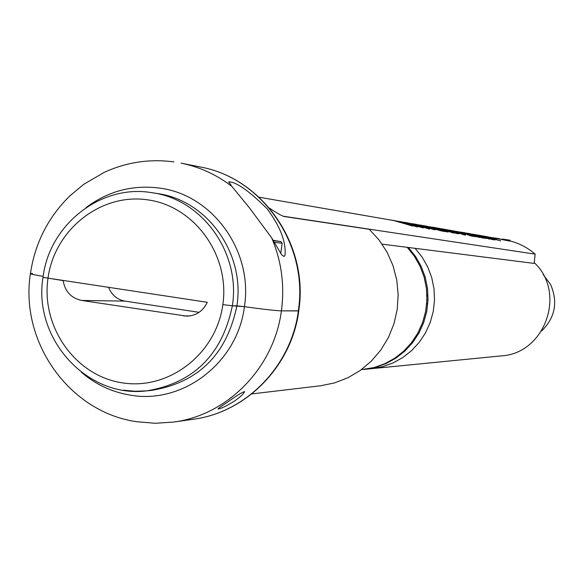 <?xml version="1.0" encoding="UTF-8"?>
<svg xmlns="http://www.w3.org/2000/svg" width="584" height="584" viewBox="0 0 584 584"><rect width="100%" height="100%" fill="white"/><g stroke="black" fill="none" stroke-linecap="round" stroke-linejoin="round"><path stroke-width="0.88" d="M534.258 262.69C566.721 292.62 545.12 353.576 501.43 355.868L371.687 368.665L382.593 366.679L393.069 362.934L402.836 357.525L411.654 350.582L419.276 342.282L425.524 332.844L430.218 322.492L433.24 311.513L434.518 300.169L434.007 288.773L431.729 277.612L427.736 266.968L422.144 257.121L415.093 248.324L422.144 257.121L427.736 266.968L431.729 277.612L434.007 288.773L434.518 300.169L433.24 311.513L430.218 322.492L425.524 332.844L419.276 342.282L411.654 350.582L402.836 357.525L393.069 362.934L382.593 366.679L371.687 368.665L363.803 369.438M408.369 247.47L415.509 256.383L421.174 266.355L425.21 277.137L427.517 288.452L428.036 299.993L426.743 311.484L423.677 322.609L418.925 333.092L412.603 342.662L404.887 351.064L395.959 358.101L386.068 363.577L375.468 367.373L364.423 369.38M426.926 294.708L426.656 304.366M361.306 369.687L374.256 367.489L384.885 363.686L394.799 358.196L403.741 351.145L411.479 342.72L417.808 333.136L422.575 322.631L425.641 311.476L426.933 299.964L426.422 288.394L424.108 277.057L420.064 266.253L414.384 256.259L407.231 247.331M396.689 221.124L397.339 221.212M400.091 221.927L400.726 221.986M402.836 222.219L403.471 222.3M404.252 222.475L403.624 222.402M401.464 222.19L400.909 222.146M404.785 223.314L405.157 223.329M407.61 223.446L408.085 223.475M410.457 223.672L411.085 223.738M411.961 223.833L412.559 223.906M408.413 223.687L408.844 223.708M412.742 224.015L413.341 224.081M414.363 224.774L414.757 224.789M415.961 224.84L416.443 224.869M418.845 225.052L419.385 225.103M415.326 225.081L415.691 225.088M417.034 225.139L417.494 225.168M420.049 225.358L420.662 225.417M421.575 225.512L422.166 225.577M423.473 225.752L424.079 225.84M417.64 225.314L418.071 225.336M420.589 225.497L421.137 225.548M422.144 225.643L422.736 225.709M424.086 225.877L424.699 225.964M429.598 226.833L429.05 226.767M427.744 226.628L427.138 226.57M425.539 226.453L425.086 226.424M426.802 226.942L427.196 226.964M429.145 227.081L429.685 227.125M431.094 227.256L431.685 227.315M430.576 227.483L431.014 227.504M432.372 227.592L432.897 227.636M435 228.366L435.365 228.381M438.891 228.563L440.358 228.724M441.577 228.899L442.081 228.972M443.621 229.3L443 229.22M441.986 229.096L441.402 229.03M442.431 229.293L443.11 229.373M444.19 229.512L444.869 229.6M446.95 229.877L447.563 229.957M454.264 231.118L453.761 231.06M452.133 230.906L451.636 230.87M451.074 230.833L450.658 230.811M451.315 231.008L451.695 231.023M452.33 231.052L452.797 231.082M454.469 231.22L454.958 231.271M454.221 231.49L453.783 231.461M467.266 233.33L466.871 233.279M465.725 233.14L465.317 233.104M456.944 232.337L456.454 232.279M465.886 233.242L459.739 231.943M467.521 233.417L467.93 233.469M468.842 233.666L468.412 233.615M462.054 232.41L466.667 233.439M456.491 233.432L456.119 233.469M468.229 233.863L468.718 233.907M470.178 234.045L470.653 234.096M471.689 234.206L472.354 234.286M469.295 234.169L469.682 234.191M471.047 234.279L471.492 234.308M472.376 234.388L472.916 234.439M464.995 235.089L451.498 230.833M478.172 235.272L476.026 234.834L478.362 235.243M480.968 235.79L481.362 235.841M484.165 236.279L483.727 236.221M482.311 236.06L481.866 236.016M475.602 235.79L465.871 233.082M482.326 236.133L482.771 236.17M484.187 236.323L484.618 236.374M469.974 233.921L469.536 233.819M470.5 233.921L471.164 234.009M472.018 234.199L471.222 234.089M282.926 216.175L535.148 254.135C526.483 246.667 516.563 241.929 505.386 239.922L509.825 241.104L490.078 237.265M503.408 239.586L504.51 239.768M490.976 237.578L492.21 237.9M500.364 240.856L485.888 236.571M484.53 236.308L487.603 237.089M482.859 236.024L482.377 235.951M479.844 235.513L483.851 236.454M495.086 239.922L492.261 239.571L481.377 235.892M476.237 234.877L476.661 234.943M475.595 234.753L476.026 234.834M489.655 239.148L477.646 235.388L485.698 237.527L478.69 235.294L472.536 234.228M485.669 237.615L478.668 235.381M470.916 233.958L470.04 233.819M469.237 233.658L471.989 234.191M485.749 238.381L481.793 237.805L469.288 233.666M463.294 232.651L463.813 232.731M468.28 233.49L471.762 234.381M479.661 237.454L460.929 232.213M475.756 236.695L470.711 235.929L466.448 234.221L454.98 231.176M450.381 230.388L456.243 231.578M449.549 230.315L452.425 230.979M461.178 233.344L450.403 230.388M446.3 229.702L445.636 229.592M454.243 232.06L443.818 229.249L450.198 230.585M458.06 233.797L441.869 228.964M440.27 228.702L443.417 229.454M453.673 233.052L438.81 228.548M448.067 232.009L446.921 231.811M442.833 230.118L430.561 226.942M426.576 226.256L432.342 227.483M446.76 231.782L442.336 231.133L426.729 226.285M425.24 226.023L428.386 226.782M440.745 230.768L422.728 225.607M421.261 225.336L419.575 225.037M419.721 225.074L424.101 226.044M435.116 229.819L420.699 225.314M416.071 224.446L416.677 224.541M415.319 224.307L418.502 224.862M415.918 224.409L420.458 225.358M429.466 229.096L411.443 223.716M409.063 223.227L411.684 223.884M407.033 222.869L406.413 222.774M405.632 222.628L406.252 222.73M422.706 227.818L404.595 222.446M402.493 222.102L401.23 221.883M400.062 221.657L406.106 222.913M417.728 226.877L417.29 226.796M399.186 221.504L416.888 226.833M394.601 220.716L400.639 221.964M412.45 225.979L393.959 220.599L259.07 197.209M482.406 235.863L480.961 235.659M481.391 235.753L482.859 235.951M485.151 236.33L484.194 236.191M483.756 236.14L483.121 236.06M470.069 233.731L468.872 233.578M469.821 233.753L470.529 233.834M478.69 235.294L472.054 234.111M467.755 233.731L468.237 233.768M469.594 233.892L470.025 233.936M472.485 234.213L475.624 234.673M466.901 233.191L465.82 233.06M466.937 233.257L467.55 233.33M467.959 233.381L469.2 233.556M456.724 231.388L472.084 235.126L476.135 236.754L470.748 235.848L466.477 234.133L454.294 231.03M450.972 230.906L451.352 230.921M451.906 230.943L452.359 230.965M445.672 229.505L443.657 229.213M447.592 229.87L446.337 229.607M441.738 229.111L442.358 229.183M443.387 229.315L444.001 229.388M432.167 227.125L436.956 227.957L454.527 233.096L441 228.826L437.693 228.256L447.293 231.877L429.627 226.738M425.232 226.468L425.656 226.482M397.368 221.11L416.713 226.76M426.429 226.826L426.831 226.847M408.632 223.752L409.034 223.767M413.669 224.015L416.1 224.351M413.998 224.657L414.392 224.672M415.509 224.716L415.99 224.738M418.159 224.891L418.589 224.928M419.414 225.001L420.064 225.074M406.449 222.672L404.281 222.373M403.223 222.248L402.748 222.197M401.055 222.183L401.558 222.212M405.201 222.548L407.055 222.796M414.757 224.103L415.947 224.307C426.634 226.986 431.153 228.548 429.51 229.001C426.561 227.76 419.349 225.731 407.873 222.906L425.064 227.176C426.021 226.913 422.582 225.891 414.757 224.103L411.983 223.672M412.589 223.803L415.348 224.205M404.449 223.205L404.821 223.212M407.165 223.314L407.647 223.343M401.529 222.314L402.033 222.351M404.238 222.548L404.865 222.613M411.954 223.774L411.377 223.701M410.494 223.592L409.866 223.526M407.537 223.314L407.026 223.278M404.595 223.139L404.201 223.124M382.111 244.148L534.156 263.413L535.148 254.135M407.026 222.891L407.647 222.986M408.45 223.117L408.888 223.19M410.296 223.438L415.26 224.541M425.305 227.198C424.261 226.446 420.736 225.446 414.72 224.198L413.056 223.913M407.676 222.884L408.486 223.015M407.873 222.906L407.07 222.774M415.684 224.657L415.224 224.643M414.144 224.599L413.742 224.584M409.004 223.869L409.406 223.884M411.808 224.03L412.362 224.073M413.472 224.19L414.698 224.402M416.706 224.446L434.386 229.694L417.487 224.577M420.743 225.139L429.306 226.906L441.197 230.848L430.861 227.461L419.378 224.906M420.429 225.11L421.436 225.263M447.293 231.877L447.855 231.972M449.286 230.096L457.009 231.673C464.003 233.921 466.733 235.038 465.2 235.031L448.935 230.118L461.017 233.323L456.243 231.563L450.388 230.293M468.587 233.447L481.712 236.695L486.122 238.447L481.829 237.717L467.295 233.242M475.179 234.593L486.983 237.724L489.48 239.133L477.668 235.301M483.902 236.104L496.174 239.214L490.983 237.557L486.18 236.505L500.7 240.915L482.888 235.936M486.18 236.505L485.581 236.403M483.333 236.024L484.333 236.184M488.005 236.943L485.377 236.454M482.829 236.038L483.304 236.104M485.435 236.469L491.597 237.871M469.419 234.206L469.791 234.221M471.084 234.286L471.5 234.315M473.909 234.461L476.259 234.79M477.544 235.096L478.201 235.184M478.69 235.257L479.362 235.352M476.69 234.856L494.663 239.893C496.517 240.09 494.027 239.09 487.187 236.892L479.187 235.294M479.873 235.432L481.304 235.659M477.296 234.958L489.29 238.075L491.166 238.367L486.224 236.717L480.741 235.556M477.157 234.943L477.756 235.038M478.406 235.162L477.208 234.951M464.309 234.819L463.893 234.804M469.762 234.308L470.135 234.323M471.492 234.403L471.93 234.432M472.784 234.505L473.507 234.615M491.027 238.367L481.625 235.805M477.727 235.126L478.654 235.286M454.25 231.6L454.68 231.629M467.112 233.476L468.594 233.87M464.791 232.885L462.528 232.49M463.338 232.636L462.776 232.549M453.856 231.483L454.279 231.512M462.805 232.461L462.075 232.322M461.396 232.293L463.324 232.563M461.542 232.22L475.434 235.79L464.536 232.746L470.865 234.053C477.602 236.162 480.464 237.286 479.442 237.44L466.331 233.257M463.842 232.644L465.039 232.833M464.536 232.746L463.368 232.549M434.839 228.213L434.459 228.198M431.145 227.651L431.561 227.665M432.912 227.745L433.394 227.775M430.758 227.534L431.174 227.556M432.459 227.614L432.941 227.651M438.358 228.432L438.92 228.468M438.058 228.154L458.097 233.702C460.228 233.936 457.608 232.87 450.242 230.498L441.278 228.716M442.117 228.877L443.818 229.147M439.102 228.329L452.147 231.717L454.367 232.06L449.118 230.293L443.154 229.03M438.978 228.337L439.642 228.424M440.935 228.746L445.694 229.804M425.619 226.585L426.043 226.607M427.714 226.716L428.32 226.767M429.605 226.891L430.152 226.957M431.182 227.191L430.591 227.132M426.721 226.811L426.305 226.789M417.377 226.811L416.925 226.84M422.195 225.482L423.509 225.658M417.246 225.205L417.669 225.22M423.13 225.658L424.123 225.782M424.115 225.745L442.373 231.045L447.161 231.855L442.862 230.125L425.736 226.008M424.736 225.869L426.305 226.11M395.521 220.869L396.726 221.022M399.493 221.774L400.062 221.818M402.391 222.059L402.865 222.117M403.5 222.205L405.661 222.526M399.463 221.446L416.932 226.738M401.281 221.789L400.091 221.555M405.048 222.416L423.539 227.855L402.544 222M390.01 219.912L393.988 220.496L412.881 226.052L393.988 220.496M391.309 220.139L394.638 220.613M501.984 239.338L503.444 239.323C512.752 240.608 512.278 240.506 502.028 239.024M500.101 238.849L498.634 238.754M498.648 238.644L494.684 238.068M492.786 237.739L498.663 238.542M541.551 331.055C555.194 317.601 558.187 302.045 550.522 284.393L543.135 274.465M234.396 401.12C226.242 406.135 220.788 408.749 218.022 408.968C218.62 408.092 221.898 405.749 227.862 401.938C236.097 395.945 241.681 392.484 244.616 391.55C243.864 393.689 240.455 396.879 234.396 401.12M251.777 393.923L320.594 385.769L334.581 382.907L347.954 377.731L360.35 370.38L371.424 361.036L380.885 349.947L388.469 337.413L393.966 323.762L397.229 309.374L398.164 294.628L396.748 279.926L393.017 265.669L387.075 252.244L379.089 240.009L369.278 229.293L283.992 216.482C281.459 215.686 276.655 212.934 269.582 208.225M43.019 277.429C32.784 338.399 86.914 398.449 146.657 390.864L151.716 390.36C198.429 382.593 226.826 354.415 236.907 305.826L244.411 306.673C263.194 309.272 275.524 310.666 281.4 310.856C275.524 310.666 263.194 309.272 244.411 306.673L232.366 305.775L236.907 305.826C245.346 253.463 207.13 200.093 157.206 193.516L152.183 192.735C202.407 199.348 240.863 253.069 232.366 305.775L222.84 304.636L232.366 305.775C222.227 354.678 193.654 383.046 146.657 390.864L134.962 391.258L123.319 390.163M32.631 273.502L30.441 273.531C29.543 273.845 33.784 274.794 43.165 276.385C33.784 274.794 29.543 273.845 30.441 273.531C34.996 243.075 48.158 217.182 69.927 195.844L83.607 184.413L103.996 172.47C126.224 162.228 149.46 158.702 173.711 161.877L173.857 161.907M43.464 277.371L63.13 280.619C65.087 291.569 71.255 298.176 81.643 300.446L186.895 316.178C196.282 315.71 203.071 311.082 207.262 302.293L43.026 277.378C49.268 224.46 101.127 183.726 152.183 192.735L150.949 192.552M108.646 287.467C111.763 295.088 117.231 299.636 125.042 301.118L199.115 312.331M298.366 310.929L298.796 310.892C291.65 366.066 246.39 412.348 193.457 419.224C246.032 412.413 291.212 366.212 298.366 310.929L281.4 310.856C284.802 285.525 281.561 261.187 271.669 237.841L281.627 254.748L284.05 256.544L284.992 255.332C286.255 242.024 280.276 226.482 267.049 208.685C248.886 190.749 236.133 181.806 228.789 181.865L231.819 186.325L249.47 207.889L271.669 237.841M298.723 310.827L281.4 310.856C274.057 367.628 227.731 415.063 173.85 422.035L155.264 423.283L136.729 421.728C69.357 412.238 19.63 341.91 30.404 273.765M282.138 243.243L274.217 242.316M273.086 240.309L280.897 241.586L273.276 240.644M85.979 207.656C107.836 191.26 132.174 184.712 159.009 188.026C212.226 194.238 253.427 250.93 244.411 306.673C237.651 362.766 182.639 404.77 130.042 395.091C111.807 392.046 95.593 384.447 81.388 372.271M47.983 278.342C40.909 326.799 75.241 375.673 121.961 382.783C168.572 390.623 216.233 354.087 222.84 304.636C230.147 255.296 194.472 206.05 147.54 199.83C100.696 192.873 54.37 229.782 47.983 278.342M125.042 301.118L81.643 300.446M190.172 315.915L183.602 315.937M298.293 310.929C308.827 245.324 262.588 178.091 200.407 167.009C263.004 178.215 309.25 245.455 298.716 310.892M231.819 186.325C216.518 174.653 199.604 166.915 181.077 163.126L200.407 167.009M395.251 220.825L397.908 221.285M400.69 221.767L403.34 222.227M426.846 226.3L429.43 226.745M444.387 229.344L447.22 229.833M448.286 230.016L449.249 230.184M451.133 230.512L453.892 230.994M469.806 233.753L471.237 234.001M478.186 235.206L478.617 235.279M479.457 235.425L480.625 235.629M193.457 419.224L173.85 422.035M228.709 182.427L228.789 181.865M282.16 243.28L280.714 253.478M280.897 241.586L282.167 243.28"/></g></svg>
